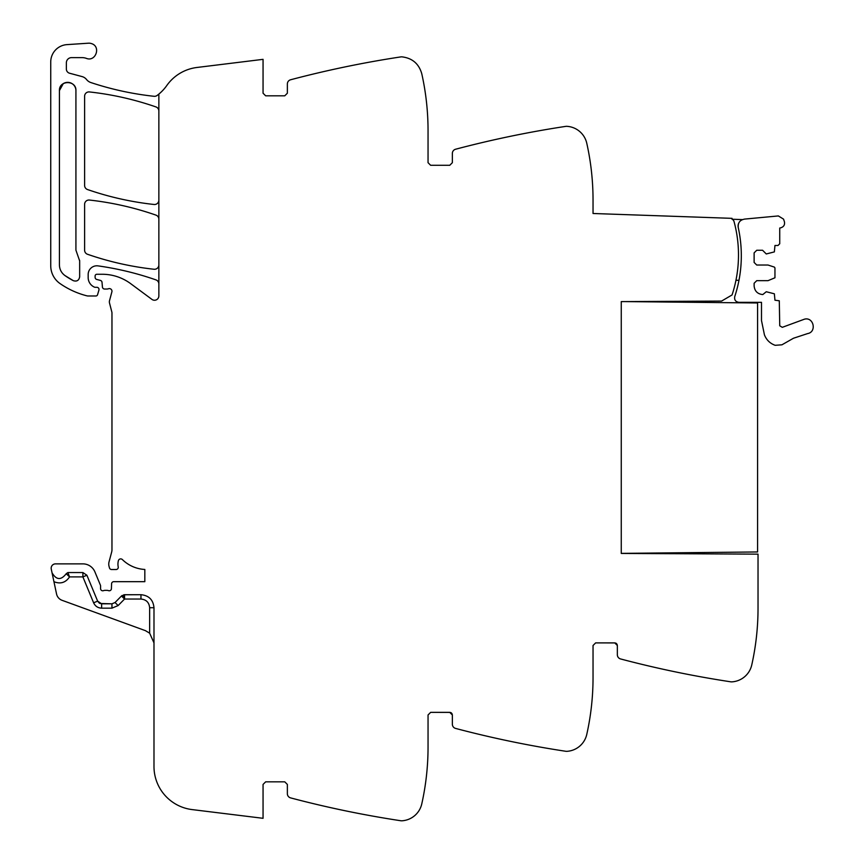 <?xml version="1.0" encoding="UTF-8"?>
<svg xmlns="http://www.w3.org/2000/svg" width="864" height="864" viewBox="0 0 864 864"><rect width="100%" height="100%" fill="white"/><g stroke="black" fill="none" stroke-linecap="round" stroke-linejoin="round"><path stroke-width="1.3" d="M149.645 633.182L149.645 607.727L153.986 607.727L153.986 766.498A43.416 43.416 0 0 0 192.121 809.59L263.056 818.305L263.056 784.436L265.658 781.834L284.764 781.834L287.366 784.436L287.366 793.692A4.342 4.342 0 0 0 290.606 797.893A1042.038 1042.038 0 0 0 400.799 820.746A5.206 5.206 0 0 0 401.89 820.8A21.708 21.708 0 0 0 421.783 803.855A260.507 260.507 0 0 0 428.047 747.101L428.047 714.971L430.65 712.357L449.755 712.357L452.358 714.971L452.358 724.226A4.342 4.342 0 0 0 455.587 728.417A1042.038 1042.038 0 0 0 565.79 751.28A5.206 5.206 0 0 0 566.881 751.334A21.708 21.708 0 0 0 586.775 734.389A260.507 260.507 0 0 0 593.039 677.624L593.039 645.494L595.642 642.892L614.747 642.892L617.35 645.494L617.35 654.75A4.342 4.342 0 0 0 620.579 658.951A1042.038 1042.038 0 0 0 730.782 681.815A5.206 5.206 0 0 0 731.873 681.858A21.708 21.708 0 0 0 751.766 664.924A260.507 260.507 0 0 0 758.03 608.159L758.03 554.148L621.259 553.435L621.259 301.612L721.559 301.082L732.067 294.948A127.645 127.645 0 0 0 734.033 221.519A3.521 3.521 0 0 0 732.002 219.208L732.035 218.344L593.039 213.494L593.039 200.027A260.507 260.507 0 0 0 586.775 143.262A21.708 21.708 0 0 0 566.881 126.328A5.206 5.206 0 0 0 565.79 126.371A1042.038 1042.038 0 0 0 455.587 149.234A4.342 4.342 0 0 0 452.358 153.436L452.358 162.691L449.755 165.294L430.65 165.294L428.047 162.691L428.047 130.561C428.036 111.402 425.952 92.48 421.783 73.796C418.91 63.731 412.279 58.082 401.89 56.851A5.206 5.206 0 0 0 400.799 56.905A1042.038 1042.038 0 0 0 290.606 79.769A4.342 4.342 0 0 0 287.366 83.959L287.366 93.215L284.764 95.818L265.658 95.818L263.056 93.215L263.056 59.346L196.981 67.468A43.416 43.416 0 0 0 166.774 85.558A43.416 43.416 0 0 1 158.857 94.09L158.857 295.898A4.342 4.342 0 0 1 151.924 299.387L130.648 283.64A47.758 47.758 0 0 0 102.244 274.266L96.854 274.266A1.739 1.739 0 0 0 95.116 276.005L95.116 277.333A2.171 2.171 0 0 0 96.725 279.439L100.418 280.422A2.171 2.171 0 0 1 102.017 282.334L102.438 287.053A2.171 2.171 0 0 0 104.598 289.03L106.942 289.03A4.342 4.342 0 0 0 108.454 288.76A2.603 2.603 0 0 1 111.877 291.881L109.501 300.737A4.342 4.342 0 0 0 109.49 302.951L111.823 311.947A4.342 4.342 0 0 1 111.964 313.027L111.964 549.817A8.683 8.683 0 0 1 111.661 552.064L109.048 561.848A8.683 8.683 0 0 0 109.048 566.341L109.469 567.907A2.171 2.171 0 0 0 111.564 569.516L116.089 569.516A2.171 2.171 0 0 0 118.217 566.924A13.889 13.889 0 0 1 118.39 560.682A2.387 2.387 0 0 1 122.375 559.58A34.733 34.733 0 0 0 144.828 569.462L144.828 581.677L113.756 581.677A2.171 2.171 0 0 0 111.586 583.772L111.413 588.697A2.171 2.171 0 0 1 108.464 590.641A4.342 4.342 0 0 0 106.898 590.36L105.095 590.36A4.342 4.342 0 0 0 103.54 590.641A2.171 2.171 0 0 1 100.58 588.622L100.58 586.008A2.171 2.171 0 0 0 100.418 585.187L94.921 571.914A13.025 13.025 0 0 0 82.89 563.868L55.512 563.868A4.342 4.342 0 0 0 51.268 569.117L52.045 572.789C56.322 580.1 61.042 580.414 66.226 573.718C61.042 580.414 56.322 580.1 52.045 572.789L56.549 593.968A8.683 8.683 0 0 0 62.078 600.318L145.422 630.655L149.645 633.182L153.986 642.892M67.651 82.361A8.251 8.251 0 0 0 59.422 90.601C58.925 79.974 76.432 79.974 75.924 90.612A8.251 8.251 0 0 0 67.694 82.361M64.919 275.53A13.025 13.025 0 0 0 64.919 275.54A73.116 73.116 0 0 0 73.3 280.66L64.919 275.54C61.366 272.884 59.54 269.341 59.422 264.913L59.422 90.612L63.256 83.646M67.867 572.551L66.226 573.718L69.541 576.893L82.89 576.893L82.89 572.551L82.89 576.893L86.897 575.24L82.89 572.551L67.867 572.551L69.541 576.893C65.642 582.682 60.437 584.28 53.946 581.699M99.328 603.148L97.632 601.139L86.897 575.24L97.632 601.139L101.639 603.817L111.953 603.817L115.042 602.521L121.457 595.998L124.546 599.044L121.457 595.998L124.546 594.702L140.962 594.702C148.878 595.469 153.22 599.81 153.986 607.727M757.998 611.604L757.966 613.904L757.998 611.604M756 640.591L755.482 644.512L756 640.591M641.639 664.286A1042.038 1042.038 0 0 0 694.526 675.659M614.747 642.892L595.642 642.892L615.222 642.935M593.017 681.08L592.974 683.37L593.017 681.08M591.008 710.068L590.49 713.977L591.008 710.068M476.647 733.752A1042.038 1042.038 0 0 0 529.546 745.124M449.755 712.357L430.65 712.357L450.23 712.411M428.026 750.546L427.982 752.846L428.026 750.546M426.017 779.533L425.498 783.454L426.017 779.533M311.656 803.228A1042.038 1042.038 0 0 0 364.554 814.601M124.546 594.702L124.567 599.044L123.757 594.778L140.962 594.702L140.962 599.044L140.962 594.702M100.04 603.515L111.953 603.817L115.042 602.521L118.141 605.556L111.953 608.159L111.953 603.817M158.857 283.975A4.342 4.342 0 0 0 155.941 279.882A303.934 303.934 0 0 0 98.053 265.885A8.683 8.683 0 0 0 88.171 274.493L88.171 277.571A10.422 10.422 0 0 0 94.403 287.118A2.171 2.171 0 0 0 95.278 287.302L96.854 287.302A2.171 2.171 0 0 1 98.928 290.088L97.556 294.732A1.739 1.739 0 0 1 95.893 295.985L88.009 295.985A4.342 4.342 0 0 1 86.951 295.844A82.49 82.49 0 0 1 60.048 283.576A21.708 21.708 0 0 1 50.738 265.756L50.738 61.96A17.366 17.366 0 0 1 66.96 44.626L88.43 43.2A7.819 7.819 0 0 1 91.562 43.632C101.218 46.548 95.677 62.186 86.335 58.363A13.025 13.025 0 0 0 81.983 57.618L71.582 57.618A5.206 5.206 0 0 0 66.366 62.824L66.366 69.044A4.342 4.342 0 0 0 69.584 73.235L82.026 76.572A8.683 8.683 0 0 1 86.584 79.564A9.115 9.115 0 0 0 90.85 82.544A303.934 303.934 0 0 0 154.04 96.293A4.342 4.342 0 0 0 157.097 95.472A43.416 43.416 0 0 0 158.857 94.09M265.658 95.818L284.764 95.818M364.468 63.072A1042.038 1042.038 0 0 0 311.558 74.455M428.026 127.105L427.982 124.816L428.026 127.105M427.28 110.549L427.183 109.361L427.28 110.549M426.017 98.129L425.498 94.208L426.017 98.129M430.65 165.294L449.755 165.294M529.448 132.548A1042.038 1042.038 0 0 0 476.55 143.921M593.017 196.582L592.974 194.411L593.017 196.582M590.944 167.087L590.49 163.674L590.944 167.087M158.857 219.218A4.342 4.342 0 0 0 155.941 215.114A303.934 303.934 0 0 0 89.424 200.048A4.342 4.342 0 0 0 84.607 204.368L84.607 250.171A4.342 4.342 0 0 0 87.523 254.275A303.934 303.934 0 0 0 154.04 269.255A4.342 4.342 0 0 0 158.857 264.935M75.924 90.612L75.924 250.171L79.661 260.928L79.661 276.815C78.97 280.454 76.853 281.74 73.3 280.67M158.857 111.013A4.342 4.342 0 0 0 155.93 106.92A303.934 303.934 0 0 0 89.424 91.94A4.342 4.342 0 0 0 84.607 96.26L84.607 185.436A4.342 4.342 0 0 0 87.523 189.54A303.934 303.934 0 0 0 154.04 204.476A4.342 4.342 0 0 0 158.857 200.156M615.892 643.162L616.55 643.615M617.036 644.263L617.35 645.494M450.911 712.627L451.559 713.081M452.045 713.729L452.358 714.971M265.658 781.834L284.764 781.834M149.645 607.727C149.137 602.456 146.243 599.562 140.962 599.044L124.546 599.044L118.141 605.556M122.062 595.49L124.546 599.044M79.596 260.226L79.661 260.928M738.979 280.292L735.944 280.292M740.772 267.635A131.144 131.144 0 0 0 741.312 255.096A131.144 131.144 0 0 1 740.772 267.635C741.992 254.135 741.15 240.764 738.245 227.524C737.802 222.707 739.973 219.899 744.736 219.078L778.345 215.935L783.562 219.143L784.382 221.605C785.03 224.694 783.864 226.746 780.883 227.783L779.738 228.042L779.738 243.756L778 245.495L774.954 245.495L774.36 251.899L766.271 253.962L762.588 250.268L756.724 250.268L754.121 252.882L754.121 262.429L756.724 265.032L768.01 265.032L774.36 267.095L774.954 267.926L774.954 277.776L768.01 280.67L756.724 280.67L754.121 283.273L754.121 285.876C754.639 291.146 757.534 294.041 762.804 294.559L766.271 291.74L774.36 293.803L774.954 300.208L779.296 300.791L779.738 325.793L782.298 327.326L804.503 319.162C813.715 316.732 816.988 332.046 807.592 333.59L793.498 338.234L781.931 344.812L775.17 345.308C769.997 343.429 766.411 339.93 764.424 334.8L761.497 320.555L761.497 302.324L738.86 302.324C735.566 301.806 734.195 299.905 734.735 296.622A130.853 130.853 0 0 0 740.772 267.635M738.245 227.524A131.144 131.144 0 0 1 740.351 239.9A131.144 131.144 0 0 0 738.245 227.524A6.955 6.955 0 0 1 738.569 223.474A6.955 6.955 0 0 0 738.169 227.135M742.403 219.596A6.955 6.955 0 0 0 740.902 220.439A6.955 6.955 0 0 1 742.403 219.596L732.046 219.229M621.259 301.612L621.259 553.381L757.588 551.956L757.588 302.983L624.737 301.59M82.89 576.893L93.614 602.802C95.213 606.204 97.88 607.986 101.639 608.159L111.953 608.159L101.639 608.159L101.639 604.4M93.614 602.802L97.632 601.139"/></g></svg>
